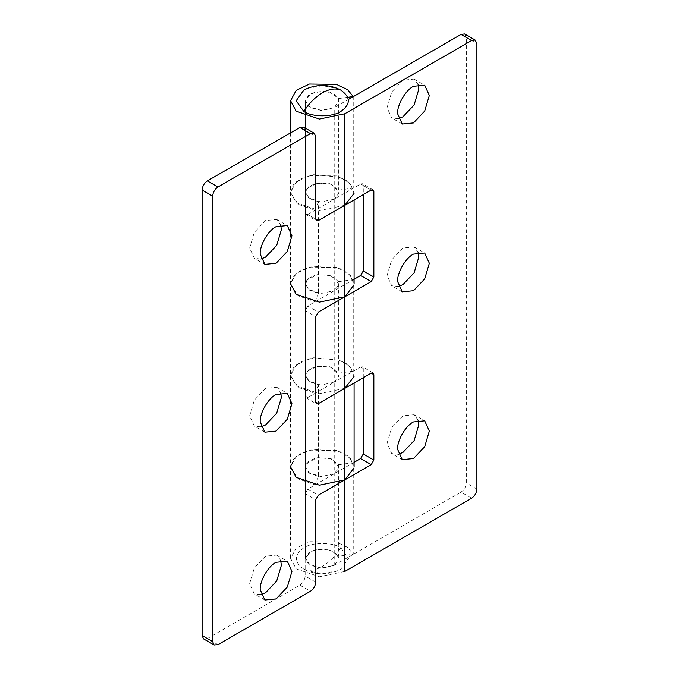 <?xml version="1.0" encoding="UTF-8"?>
<svg xmlns="http://www.w3.org/2000/svg" width="679" height="679" viewBox="0 0 679 679"><rect width="100%" height="100%" fill="white"/><g stroke="black" fill="none" stroke-linecap="round" stroke-linejoin="round"><path stroke-width="0.51" stroke-dasharray="3.4 2.55" d="M303.827 569.163C293.846 562.042 293.846 554.921 303.827 547.8C312.153 542.046 332.498 542.046 340.824 547.8L348.48 558.486L340.824 569.163L337.276 570.878L322.321 573.585L307.375 570.878L303.827 569.163C309.174 571.268 315.336 570.352 322.321 566.413C329.307 562.288 335.477 556.084 340.824 547.8M334.212 551.62L339.144 558.486L334.212 565.344L322.321 568.196L310.43 565.344L305.508 558.486L310.43 551.62L322.321 548.776L334.212 551.62M307.375 88.397L322.321 85.69L337.276 88.397M310.43 107.655L305.508 100.789L310.43 93.931L322.321 91.079L334.212 93.931L339.144 100.789L334.212 107.655L322.321 110.499L310.43 107.655M303.768 127.228L305.151 130.538L305.151 212.926L315.718 219.028L307.791 214.454L305.839 214.581L305.151 212.926M354.031 193.413L350.491 183.848L340.289 177.211L313.664 174.69L300.975 178.755L293.286 184.9L290.578 192.904L298.242 204.294L314.988 210.176L314.988 301.714L298.242 295.832L290.578 284.45L293.286 276.438L300.975 270.293L313.664 266.227L340.289 268.748L350.491 275.394L354.031 284.951M307.791 214.454L334.212 199.193L339.11 192.904L331.836 184.323L317.738 182.99L306.95 188.397L305.516 192.632L309.573 198.658L318.443 201.773L318.443 293.311L309.573 290.205L305.516 284.17L306.95 279.935L317.738 274.528L331.836 275.861L339.11 284.442L334.212 290.731L307.791 305.991L318.358 312.094M318.443 201.773L314.988 210.176M314.988 301.714L318.443 293.311M354.031 376.489L350.491 366.932L340.289 360.286L313.664 357.765L300.975 361.831L293.286 367.976L290.578 375.988L298.242 387.369L314.988 393.251L314.988 484.789L298.242 478.907L290.578 467.525L293.286 459.513L300.975 453.368L313.664 449.303L340.289 451.824L350.491 458.469L354.031 468.026M307.791 305.991L305.151 310.566L305.151 396.001L305.839 397.665L307.791 397.529L334.212 382.269L339.11 375.979L331.836 367.398L317.738 366.066L306.95 371.472L305.516 375.716L309.573 381.742L318.443 384.857L318.443 476.395L309.573 473.28L305.516 467.254L306.95 463.01L317.738 457.604L331.836 458.936L339.11 467.517L334.212 473.806L307.791 489.067L318.358 495.169M318.443 384.857L314.988 393.251M314.988 484.789L318.443 476.395M307.791 489.067L305.151 493.641L305.151 576.03C304.812 579.9 303.046 582.955 299.863 585.179L207.375 638.574L203.471 638.846M260.906 426.862L254.302 426.098L249.66 415.837L254.302 400.211L265.514 388.371L276.718 387.259L280.682 392.606M260.906 259.038L254.302 258.283L249.66 248.013L254.302 232.388L265.514 220.556L276.718 219.444L280.682 224.791M260.906 594.677L254.302 593.921L249.66 583.651L254.302 568.026L265.514 556.194L276.718 555.082L280.682 560.43M354.09 462.34L334.212 473.806L320.777 476.616L308.453 472.44L305.508 466.897L308.495 461.414L315.514 458.07L329.79 458.249L338.685 464.699L353.233 462.713L347.623 455.855L336.436 450.516L309.454 450.177L296.214 456.5L290.561 466.863M353.233 462.713L353.233 554.251L338.685 556.237L329.79 549.786L315.514 549.608L308.495 552.952L305.508 558.435L308.453 563.977L320.777 568.153L334.212 565.344L461.049 492.122L471.625 498.225M344.788 571.446L319.402 576.743L296.129 568.858L290.561 558.401L296.214 548.038L309.454 541.715L336.436 542.054L347.623 547.393L353.233 554.251M344.788 205.296L319.402 210.592L296.129 202.707L290.561 192.25L296.214 181.887L309.454 175.564L336.436 175.903L347.623 181.234L353.233 188.091L338.685 190.086L329.79 183.636L315.514 183.457L308.495 186.801L305.508 192.284L308.453 197.827L320.777 201.994L334.212 199.193L360.642 183.941L371.209 190.044L363.282 185.469L363.282 194.618M353.233 96.554L353.233 188.091M344.788 388.371L319.402 393.667L296.129 385.782L290.561 375.326L296.214 364.962L309.454 358.639L336.436 358.979L347.623 364.317L353.233 371.175L338.685 373.161L338.685 281.624L353.233 279.638L347.623 272.78L336.436 267.441L309.454 267.102L296.214 273.425L290.561 283.788M353.233 279.638L353.233 371.175M464.58 33.95L466.337 37.481L466.337 482.964C466.006 486.843 464.241 489.89 461.049 492.122M354.09 279.256L334.212 290.731L334.212 382.269L360.642 367.016L362.408 366.779L363.282 368.544L363.282 377.694M363.282 185.469L362.408 183.703L360.642 183.941M347.775 97.301L338.685 98.548L329.79 92.098L315.514 91.92L308.495 95.264L305.508 100.747L308.453 106.28L320.777 110.456L334.212 107.655L348.386 99.474M418.094 252.248L414.131 246.91L402.919 248.013L391.707 259.853L387.064 275.479L391.707 285.74L398.318 286.504M418.094 84.434L414.131 79.087L402.919 80.198L391.707 92.03L387.064 107.655L391.707 117.925L398.318 118.681M418.094 420.072L414.131 414.725L402.919 415.837L391.707 427.668L387.064 443.294L391.707 453.564L398.318 454.319M334.212 565.344L334.212 382.269L320.777 385.078L308.453 380.902L305.508 375.36L308.495 369.877L315.514 366.533L329.79 366.711L338.685 373.161M338.685 281.624L329.79 275.173L315.514 274.995L308.495 278.339L305.508 283.822L308.453 289.364L320.777 293.54L334.212 290.731L334.212 107.655M338.685 464.699L338.685 556.237M338.685 98.548L338.685 190.086M305.151 130.538L315.718 136.64M305.151 310.566L315.718 316.669M305.151 396.001L307.791 397.529M305.151 493.641L315.718 499.744M315.718 582.132L305.151 576.03M217.951 644.677L207.375 638.574M299.863 585.179L310.43 591.282M476.904 489.067L466.337 482.964M466.337 37.481L476.904 43.583M360.642 367.016L363.282 368.544M339.144 100.789L339.144 207.884M339.144 208.555L339.144 390.968M339.144 391.63L339.144 558.486M305.508 558.486L305.508 100.789L305.508 558.486M337.276 570.878C327.312 574.723 317.339 574.723 307.375 570.878M354.09 192.327L354.09 199.923M290.561 132.863L290.561 558.486M354.09 375.411L354.09 383.007M339.144 192.327L339.144 283.864M339.144 375.411L339.144 466.948M305.923 214.64L316.49 220.743M305.923 397.716L316.49 403.818M264.869 264.386L254.302 258.283M276.718 219.444L287.293 225.547M264.869 432.2L254.302 426.098M276.718 387.259L287.293 393.362M264.869 600.024L254.302 593.921M276.718 555.082L287.293 561.185M373.077 372.932L362.51 366.83M373.077 189.857L362.51 183.754M402.282 459.666L391.707 453.564M414.131 414.725L424.698 420.827M402.282 291.843L391.707 285.74M414.131 246.91L424.698 253.012M402.282 124.028L391.707 117.925M414.131 79.087L424.698 85.189"/><path stroke-width="1.02" d="M340.824 90.112C350.797 97.233 350.797 104.354 340.824 111.475C332.498 117.229 312.153 117.229 303.827 111.475L296.163 100.789L303.827 90.112L307.375 88.397C317.339 84.552 327.312 84.552 337.276 88.397L340.824 90.112C335.477 88.007 329.307 88.924 322.321 92.862C315.336 96.987 309.174 103.191 303.827 111.475M212.663 196.146L202.096 190.044C202.427 186.165 204.192 183.118 207.375 180.886L217.951 186.988C214.759 189.22 212.994 192.267 212.663 196.146L212.663 641.63L214.046 644.948L217.951 644.677L310.43 591.282C313.622 589.058 315.379 586.002 315.718 582.132L315.718 499.744L318.358 495.169L371.209 464.657L373.849 460.082L373.849 374.647L372.975 372.881L371.209 373.119L344.788 388.371L354.031 376.489M315.718 219.028L318.358 220.556L316.406 220.683L315.718 219.028L315.718 136.64L314.335 133.33L310.43 133.593L299.863 127.491L303.768 127.228M318.358 220.556L344.788 205.296L354.031 193.413M354.031 284.951L344.788 296.833L318.358 312.094L315.718 316.669L315.718 402.104L318.358 403.632L344.788 388.371L344.788 571.446L471.625 498.225C474.808 495.993 476.573 492.946 476.904 489.067L476.904 43.583L475.147 40.053L471.625 40.528L344.788 113.758L319.402 119.054L296.129 111.169L290.561 100.713L296.214 90.349L309.454 84.026L336.436 84.366L347.623 89.696L353.233 96.554L347.775 97.301M354.031 468.026L344.788 479.909L319.402 485.205L296.129 477.32L290.561 466.863M318.358 403.632L316.406 403.767L315.718 402.104M217.951 186.988L310.43 133.593M260.227 421.939C259.514 413.29 268.239 398.183 276.081 394.474L287.293 393.37L291.936 403.632L287.293 419.257L276.081 431.089L264.869 432.2L260.227 421.939M260.227 254.116C259.514 245.467 268.239 230.368 276.081 226.659L287.293 225.547L291.936 235.808L287.293 251.434L276.081 263.274L264.869 264.386L260.227 254.116M260.227 589.754C259.514 581.105 268.239 566.006 276.081 562.297L287.293 561.185L291.936 571.455L287.293 587.08L276.081 598.912L264.869 600.024L260.227 589.754M203.471 638.846L202.096 635.527L212.663 641.63M202.096 190.044L202.096 635.527M299.863 127.491L207.375 180.886M280.682 392.606L281.369 397.529L276.718 413.155L265.514 424.986L260.906 426.862M280.682 224.791L281.369 229.706L276.718 245.331L265.514 257.171L260.906 259.038M280.682 560.43L281.369 565.344L276.718 580.978L265.514 592.809L260.906 594.677M371.209 190.044L344.788 205.296L344.788 296.833L371.209 281.581L373.849 277.007L373.849 191.571L372.975 189.806L371.209 190.044L373.849 191.571M397.631 281.581C396.926 272.933 405.643 257.825 413.494 254.116L424.698 253.012L429.34 263.274L424.698 278.899L413.486 290.731L402.282 291.843L397.631 281.581M397.631 113.758C396.926 105.109 405.643 90.01 413.494 86.301L424.698 85.189L429.34 95.45L424.698 111.076L413.486 122.916L402.282 124.028L397.631 113.758M397.631 449.396C396.926 440.747 405.643 425.648 413.494 421.939L424.698 420.827L429.34 431.097L424.698 446.723L413.486 458.554L402.282 459.666L397.631 449.396M290.561 283.788L296.129 294.245L319.402 302.13L344.788 296.833L344.788 388.371M363.282 377.694L363.282 453.979L360.642 458.554L354.09 462.34M363.282 194.618L363.282 270.904L360.642 275.479L354.09 279.256M348.386 99.474L461.049 34.425L464.58 33.95M398.318 286.504L402.919 284.628L414.131 272.797L418.773 257.171L418.094 252.248M398.318 118.681L402.919 116.813L414.131 104.973L418.773 89.348L418.094 84.434M398.318 454.319L402.919 452.452L414.131 440.62L418.773 424.986L418.094 420.072M344.788 113.758L344.788 205.296M471.625 40.528L461.049 34.425M371.209 373.119L373.849 374.647M363.282 453.979L373.849 460.082M360.642 458.554L371.209 464.657M363.282 270.904L373.849 277.007M360.642 275.479L371.209 281.581M339.144 207.884L339.144 208.555M339.144 390.968L339.144 391.63M303.598 127.117L314.173 133.22M354.09 199.923L354.09 283.864M354.09 383.007L354.09 466.948M203.641 638.947L214.208 645.05M290.561 132.863L290.561 100.789M464.792 34.06L475.359 40.163"/></g></svg>
